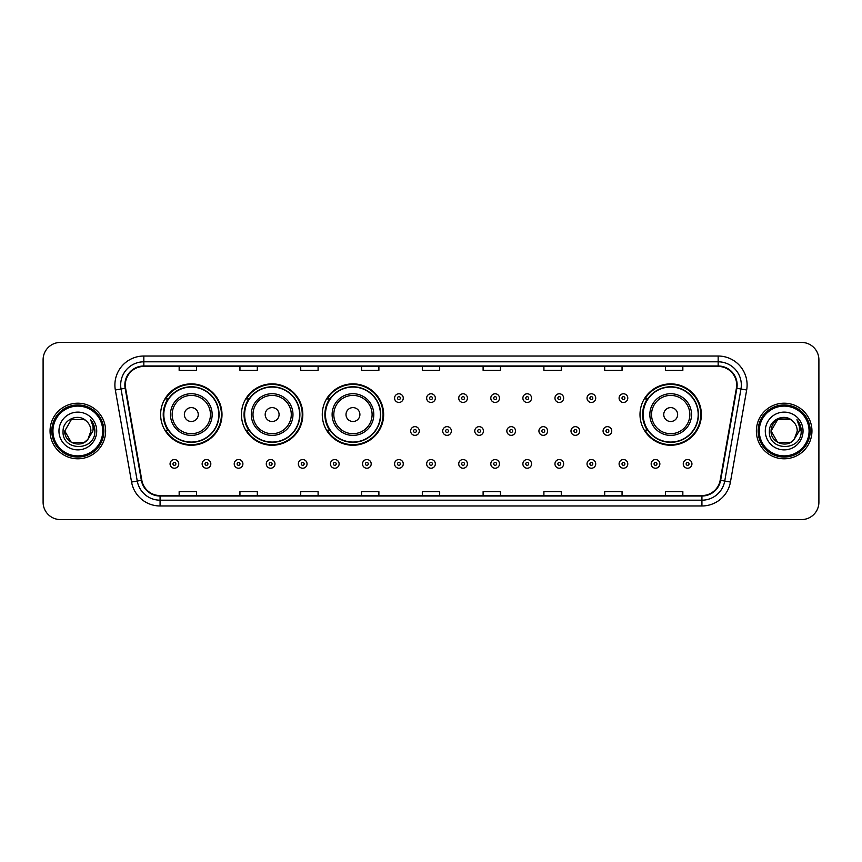 <?xml version="1.0" encoding="UTF-8"?>
<svg xmlns="http://www.w3.org/2000/svg" width="862" height="862" viewBox="0 0 862 862"><rect width="100%" height="100%" fill="white"/><g stroke="black" fill="none" stroke-linecap="round" stroke-linejoin="round"><path stroke-width="1.29" d="M640.003 414.557A30.687 30.687 0 0 0 670.69 445.245A30.687 30.687 0 0 0 701.377 414.557A30.687 30.687 0 0 0 670.69 383.87A30.687 30.687 0 0 0 640.003 414.557M322.269 414.557A30.687 30.687 0 0 0 352.957 445.245A30.687 30.687 0 0 0 383.644 414.557A30.687 30.687 0 0 0 352.957 383.87A30.687 30.687 0 0 0 322.269 414.557M241.446 414.557A30.687 30.687 0 0 0 272.133 445.245A30.687 30.687 0 0 0 302.821 414.557A30.687 30.687 0 0 0 272.133 383.87A30.687 30.687 0 0 0 241.446 414.557M160.623 414.557A30.687 30.687 0 0 0 191.31 445.245A30.687 30.687 0 0 0 221.997 414.557A30.687 30.687 0 0 0 191.31 383.87A30.687 30.687 0 0 0 160.623 414.557M167.982 430.192A28.08 28.08 0 0 1 167.982 398.923M248.806 430.192A28.08 28.08 0 0 1 248.806 398.923M329.629 430.192A28.08 28.08 0 0 1 329.629 398.923M647.362 430.192A28.08 28.08 0 0 1 647.362 398.923M43.1 359.788L43.1 502.212A17.369 17.369 0 0 0 60.469 519.581L801.531 519.581A17.369 17.369 0 0 0 818.9 502.212L818.9 359.788A17.369 17.369 0 0 0 801.531 342.419L60.469 342.419A17.369 17.369 0 0 0 43.1 359.788L43.1 502.212M50.05 431A27.789 27.789 0 0 0 77.839 458.789A27.789 27.789 0 0 0 105.627 431A27.789 27.789 0 0 0 77.839 403.211A27.789 27.789 0 0 0 50.05 431A27.789 27.789 0 0 0 77.839 458.789A27.789 27.789 0 0 0 105.627 431A27.789 27.789 0 0 0 77.839 403.211A27.789 27.789 0 0 0 50.05 431M756.373 431A27.789 27.789 0 0 0 784.161 458.789A27.789 27.789 0 0 0 811.95 431A27.789 27.789 0 0 0 784.161 403.211A27.789 27.789 0 0 0 756.373 431A27.789 27.789 0 0 0 784.161 458.789A27.789 27.789 0 0 0 811.95 431A27.789 27.789 0 0 0 784.161 403.211A27.789 27.789 0 0 0 756.373 431M125.313 384.969A18.522 18.522 0 0 1 143.835 366.447L718.165 366.447A18.522 18.522 0 0 1 736.407 388.191L720.179 480.242A18.522 18.522 0 0 1 701.927 495.553L160.073 495.553A18.522 18.522 0 0 1 141.821 480.242L125.593 388.191A18.522 18.522 0 0 1 125.313 384.969M124.85 384.969A18.986 18.986 0 0 0 125.141 388.266L141.368 480.328A18.986 18.986 0 0 0 160.073 496.016L701.927 496.016A18.986 18.986 0 0 0 720.632 480.328L736.859 388.266A18.986 18.986 0 0 0 718.165 365.984L143.835 365.984A18.986 18.986 0 0 0 124.85 384.969M115.336 390.001A28.952 28.952 0 0 1 143.835 356.028L718.165 356.028A28.952 28.952 0 0 1 746.664 390.001L730.437 482.052A28.952 28.952 0 0 1 701.927 505.972L160.073 505.972A28.952 28.952 0 0 1 131.563 482.052L115.336 390.001L121.036 388.999A23.155 23.155 0 0 1 143.835 361.814L718.165 361.814A23.155 23.155 0 0 1 740.964 388.999L724.737 481.05A23.155 23.155 0 0 1 701.927 500.186L160.073 500.186A23.155 23.155 0 0 1 137.263 481.05L121.036 388.999A23.155 23.155 0 0 1 120.68 384.969M801.531 342.419L60.469 342.419M60.469 519.581L801.531 519.581M818.9 502.212L818.9 359.788M422.315 366.447L422.315 370.369L439.685 370.369L439.685 366.447M361.523 366.447L361.523 370.369L378.892 370.369L378.892 366.447M300.73 366.447L300.73 370.369L318.1 370.369L318.1 366.447M239.948 366.447L239.948 370.369L257.318 370.369L257.318 366.447M179.156 366.447L179.156 370.369L196.525 370.369L196.525 366.447M483.108 366.447L483.108 370.369L500.477 370.369L500.477 366.447M543.9 366.447L543.9 370.369L561.27 370.369L561.27 366.447M604.682 366.447L604.682 370.369L622.052 370.369L622.052 366.447M665.475 366.447L665.475 370.369L682.844 370.369L682.844 366.447M439.685 495.553L439.685 491.631L422.315 491.631L422.315 495.553M378.892 495.553L378.892 491.631L361.523 491.631L361.523 495.553M318.1 495.553L318.1 491.631L300.73 491.631L300.73 495.553M257.318 495.553L257.318 491.631L239.948 491.631L239.948 495.553M196.525 495.553L196.525 491.631L179.156 491.631L179.156 495.553M500.477 495.553L500.477 491.631L483.108 491.631L483.108 495.553M561.27 495.553L561.27 491.631L543.9 491.631L543.9 495.553M622.052 495.553L622.052 491.631L604.682 491.631L604.682 495.553M682.844 495.553L682.844 491.631L665.475 491.631L665.475 495.553M84.379 442.335A13.092 13.092 0 0 0 87.913 439.351L87.644 439.663C80.575 448.736 64.079 442.637 64.747 431L71.298 419.665L84.379 419.665L86.415 421.109C78.377 412.693 62.915 419.632 63.066 431C61.59 451.203 94.346 451.731 94.874 431.981L94.906 431C94.852 426.712 93.43 422.94 90.618 419.686C92.751 423.199 93.505 426.97 92.88 431L87.913 439.351L84.379 442.335L71.298 442.335L64.747 431L71.298 442.335L84.379 442.335L87.913 439.351L84.379 442.335L71.298 442.335L64.747 431M102.729 431A24.89 24.89 0 0 0 77.839 406.11A24.89 24.89 0 0 0 52.938 431A24.89 24.89 0 0 0 77.839 455.89A24.89 24.89 0 0 0 102.729 431M103.893 431A26.054 26.054 0 0 0 77.839 404.946A26.054 26.054 0 0 0 51.785 431A26.054 26.054 0 0 0 77.839 457.054A26.054 26.054 0 0 0 103.893 431M87.913 439.351L90.93 431C90.855 427.056 89.346 423.759 86.415 421.109M58.961 431A18.878 18.878 0 0 0 77.839 449.878A18.878 18.878 0 0 0 96.716 431A18.878 18.878 0 0 0 77.839 412.122A18.878 18.878 0 0 0 58.961 431M90.747 419.837L94.895 431.496L90.618 419.686L94.033 425.602M94.895 431.496L90.618 419.686M198.26 414.557A6.95 6.95 0 0 0 191.31 407.607A6.95 6.95 0 0 0 184.36 414.557A6.95 6.95 0 0 0 191.31 421.507A6.95 6.95 0 0 0 198.26 414.557M212.16 414.557A20.839 20.839 0 0 0 191.31 393.718A20.839 20.839 0 0 0 170.471 414.557A20.839 20.839 0 0 0 191.31 435.396A20.839 20.839 0 0 0 212.16 414.557A20.839 20.839 0 0 1 191.31 435.396A20.839 20.839 0 0 1 170.471 414.557M218.808 414.557A27.498 27.498 0 0 0 191.31 387.06A27.498 27.498 0 0 0 163.812 414.557A27.498 27.498 0 0 0 191.31 442.055A27.498 27.498 0 0 0 218.808 414.557M221.415 414.557A30.105 30.105 0 0 1 165.579 430.192L168.37 430.192A27.756 27.756 0 0 0 219.067 414.622A27.756 27.756 0 0 0 168.37 398.923L165.579 398.923A30.105 30.105 0 0 1 221.415 414.557M279.083 414.557A6.95 6.95 0 0 0 272.133 407.607A6.95 6.95 0 0 0 265.184 414.557A6.95 6.95 0 0 0 272.133 421.507A6.95 6.95 0 0 0 279.083 414.557M292.972 414.557A20.839 20.839 0 0 0 272.133 393.718A20.839 20.839 0 0 0 251.295 414.557A20.839 20.839 0 0 0 272.133 435.396A20.839 20.839 0 0 0 292.972 414.557A20.839 20.839 0 0 1 272.133 435.396A20.839 20.839 0 0 1 251.295 414.557M299.631 414.557A27.498 27.498 0 0 0 272.133 387.06A27.498 27.498 0 0 0 244.636 414.557A27.498 27.498 0 0 0 272.133 442.055A27.498 27.498 0 0 0 299.631 414.557M302.239 414.557A30.105 30.105 0 0 1 246.403 430.192L249.193 430.192A27.756 27.756 0 0 0 299.89 414.622A27.756 27.756 0 0 0 249.193 398.923L246.403 398.923A30.105 30.105 0 0 1 302.239 414.557M359.907 414.557A6.95 6.95 0 0 0 352.957 407.607A6.95 6.95 0 0 0 346.007 414.557A6.95 6.95 0 0 0 352.957 421.507A6.95 6.95 0 0 0 359.907 414.557M373.796 414.557A20.839 20.839 0 0 0 352.957 393.718A20.839 20.839 0 0 0 332.118 414.557A20.839 20.839 0 0 0 352.957 435.396A20.839 20.839 0 0 0 373.796 414.557A20.839 20.839 0 0 1 352.957 435.396A20.839 20.839 0 0 1 332.118 414.557M380.454 414.557A27.498 27.498 0 0 0 352.957 387.06A27.498 27.498 0 0 0 325.459 414.557A27.498 27.498 0 0 0 352.957 442.055A27.498 27.498 0 0 0 380.454 414.557M383.062 414.557A30.105 30.105 0 0 1 327.226 430.192L330.017 430.192A27.756 27.756 0 0 0 380.713 414.622A27.756 27.756 0 0 0 330.017 398.923L327.226 398.923A30.105 30.105 0 0 1 383.062 414.557M677.64 414.557A6.95 6.95 0 0 0 670.69 407.607A6.95 6.95 0 0 0 663.74 414.557A6.95 6.95 0 0 0 670.69 421.507A6.95 6.95 0 0 0 677.64 414.557M691.529 414.557A20.839 20.839 0 0 0 670.69 393.718A20.839 20.839 0 0 0 649.84 414.557A20.839 20.839 0 0 0 670.69 435.396A20.839 20.839 0 0 0 691.529 414.557A20.839 20.839 0 0 1 670.69 435.396A20.839 20.839 0 0 1 649.84 414.557M698.188 414.557A27.498 27.498 0 0 0 670.69 387.06A27.498 27.498 0 0 0 643.192 414.557A27.498 27.498 0 0 0 670.69 442.055A27.498 27.498 0 0 0 698.188 414.557M700.795 414.557A30.105 30.105 0 0 1 644.959 430.192L647.75 430.192A27.756 27.756 0 0 0 698.446 414.622A27.756 27.756 0 0 0 647.75 398.923L644.959 398.923A30.105 30.105 0 0 1 700.795 414.557M790.702 442.335A13.092 13.092 0 0 0 794.236 439.351L790.702 442.335L777.621 442.335L771.07 431L777.621 419.665L790.702 419.665L792.738 421.109C784.7 412.693 769.238 419.632 769.389 431C767.913 451.203 800.669 451.731 801.207 431.981L801.229 431C801.186 426.712 799.753 422.94 796.941 419.686C799.085 423.199 799.828 426.97 799.203 431L793.977 439.663C786.898 448.736 770.402 442.637 771.07 431L777.621 442.335L790.702 442.335L794.236 439.351L791.305 441.969M809.062 431A24.89 24.89 0 0 0 784.161 406.11A24.89 24.89 0 0 0 759.271 431A24.89 24.89 0 0 0 784.161 455.89A24.89 24.89 0 0 0 809.062 431M810.215 431A26.054 26.054 0 0 0 784.161 404.946A26.054 26.054 0 0 0 758.107 431A26.054 26.054 0 0 0 784.161 457.054A26.054 26.054 0 0 0 810.215 431M794.236 439.351L797.253 431C797.178 427.056 795.669 423.759 792.738 421.109M765.284 431A18.878 18.878 0 0 0 784.161 449.878A18.878 18.878 0 0 0 803.039 431A18.878 18.878 0 0 0 784.161 412.122A18.878 18.878 0 0 0 765.284 431M790.702 419.665A13.092 13.092 0 0 0 771.07 431M797.07 419.837L801.218 431.496L796.941 419.686L800.356 425.602M801.229 431L796.941 419.686L801.229 431M403.265 398.115A4.342 4.342 0 0 1 398.923 402.457A4.342 4.342 0 0 1 394.58 398.115A4.342 4.342 0 0 1 398.923 393.772A4.342 4.342 0 0 1 403.265 398.115A4.342 4.342 0 0 0 398.923 393.772A4.342 4.342 0 0 0 394.58 398.115M435.342 398.115A4.342 4.342 0 0 1 431 402.457A4.342 4.342 0 0 1 426.658 398.115A4.342 4.342 0 0 1 431 393.772A4.342 4.342 0 0 1 435.342 398.115A4.342 4.342 0 0 0 431 393.772A4.342 4.342 0 0 0 426.658 398.115M467.419 398.115A4.342 4.342 0 0 1 463.077 402.457A4.342 4.342 0 0 1 458.735 398.115A4.342 4.342 0 0 1 463.077 393.772A4.342 4.342 0 0 1 467.419 398.115A4.342 4.342 0 0 0 463.077 393.772A4.342 4.342 0 0 0 458.735 398.115M499.486 398.115A4.342 4.342 0 0 1 495.144 402.457A4.342 4.342 0 0 1 490.801 398.115A4.342 4.342 0 0 1 495.144 393.772A4.342 4.342 0 0 1 499.486 398.115A4.342 4.342 0 0 0 495.144 393.772A4.342 4.342 0 0 0 490.801 398.115M531.563 398.115A4.342 4.342 0 0 1 527.221 402.457A4.342 4.342 0 0 1 522.878 398.115A4.342 4.342 0 0 1 527.221 393.772A4.342 4.342 0 0 1 531.563 398.115A4.342 4.342 0 0 0 527.221 393.772A4.342 4.342 0 0 0 522.878 398.115M563.64 398.115A4.342 4.342 0 0 1 559.298 402.457A4.342 4.342 0 0 1 554.956 398.115A4.342 4.342 0 0 1 559.298 393.772A4.342 4.342 0 0 1 563.64 398.115A4.342 4.342 0 0 0 559.298 393.772A4.342 4.342 0 0 0 554.956 398.115M595.717 398.115A4.342 4.342 0 0 1 591.375 402.457A4.342 4.342 0 0 1 587.033 398.115A4.342 4.342 0 0 1 591.375 393.772A4.342 4.342 0 0 1 595.717 398.115A4.342 4.342 0 0 0 591.375 393.772A4.342 4.342 0 0 0 587.033 398.115M627.784 398.115A4.342 4.342 0 0 1 623.442 402.457A4.342 4.342 0 0 1 619.099 398.115A4.342 4.342 0 0 1 623.442 393.772A4.342 4.342 0 0 1 627.784 398.115A4.342 4.342 0 0 0 623.442 393.772A4.342 4.342 0 0 0 619.099 398.115M410.624 431A4.342 4.342 0 0 1 414.967 426.658A4.342 4.342 0 0 1 419.309 431A4.342 4.342 0 0 1 414.967 435.342A4.342 4.342 0 0 1 410.624 431A4.342 4.342 0 0 0 414.967 435.342A4.342 4.342 0 0 0 419.309 431M442.691 431A4.342 4.342 0 0 1 447.033 426.658A4.342 4.342 0 0 1 451.376 431A4.342 4.342 0 0 1 447.033 435.342A4.342 4.342 0 0 1 442.691 431A4.342 4.342 0 0 0 447.033 435.342A4.342 4.342 0 0 0 451.376 431M474.768 431A4.342 4.342 0 0 1 479.11 426.658A4.342 4.342 0 0 1 483.453 431A4.342 4.342 0 0 1 479.11 435.342A4.342 4.342 0 0 1 474.768 431A4.342 4.342 0 0 0 479.11 435.342A4.342 4.342 0 0 0 483.453 431M506.845 431A4.342 4.342 0 0 1 511.188 426.658A4.342 4.342 0 0 1 515.53 431A4.342 4.342 0 0 1 511.188 435.342A4.342 4.342 0 0 1 506.845 431A4.342 4.342 0 0 0 511.188 435.342A4.342 4.342 0 0 0 515.53 431M538.922 431A4.342 4.342 0 0 1 543.265 426.658A4.342 4.342 0 0 1 547.596 431A4.342 4.342 0 0 1 543.265 435.342A4.342 4.342 0 0 1 538.922 431A4.342 4.342 0 0 0 543.265 435.342A4.342 4.342 0 0 0 547.596 431M570.989 431A4.342 4.342 0 0 1 575.331 426.658A4.342 4.342 0 0 1 579.673 431A4.342 4.342 0 0 1 575.331 435.342A4.342 4.342 0 0 1 570.989 431A4.342 4.342 0 0 0 575.331 435.342A4.342 4.342 0 0 0 579.673 431M603.066 431A4.342 4.342 0 0 1 607.408 426.658A4.342 4.342 0 0 1 611.751 431A4.342 4.342 0 0 1 607.408 435.342A4.342 4.342 0 0 1 603.066 431A4.342 4.342 0 0 0 607.408 435.342A4.342 4.342 0 0 0 611.751 431M170.062 463.885A4.342 4.342 0 0 1 174.404 459.543A4.342 4.342 0 0 1 178.746 463.885A4.342 4.342 0 0 1 174.404 468.228A4.342 4.342 0 0 1 170.062 463.885A4.342 4.342 0 0 0 174.404 468.228A4.342 4.342 0 0 0 178.746 463.885M202.139 463.885A4.342 4.342 0 0 1 206.481 459.543A4.342 4.342 0 0 1 210.824 463.885A4.342 4.342 0 0 1 206.481 468.228A4.342 4.342 0 0 1 202.139 463.885A4.342 4.342 0 0 0 206.481 468.228A4.342 4.342 0 0 0 210.824 463.885M234.216 463.885A4.342 4.342 0 0 1 238.558 459.543A4.342 4.342 0 0 1 242.901 463.885A4.342 4.342 0 0 1 238.558 468.228A4.342 4.342 0 0 1 234.216 463.885A4.342 4.342 0 0 0 238.558 468.228A4.342 4.342 0 0 0 242.901 463.885M266.283 463.885A4.342 4.342 0 0 1 270.625 459.543A4.342 4.342 0 0 1 274.967 463.885A4.342 4.342 0 0 1 270.625 468.228A4.342 4.342 0 0 1 266.283 463.885A4.342 4.342 0 0 0 270.625 468.228A4.342 4.342 0 0 0 274.967 463.885M298.36 463.885A4.342 4.342 0 0 1 302.702 459.543A4.342 4.342 0 0 1 307.044 463.885A4.342 4.342 0 0 1 302.702 468.228A4.342 4.342 0 0 1 298.36 463.885A4.342 4.342 0 0 0 302.702 468.228A4.342 4.342 0 0 0 307.044 463.885M330.437 463.885A4.342 4.342 0 0 1 334.779 459.543A4.342 4.342 0 0 1 339.122 463.885A4.342 4.342 0 0 1 334.779 468.228A4.342 4.342 0 0 1 330.437 463.885A4.342 4.342 0 0 0 334.779 468.228A4.342 4.342 0 0 0 339.122 463.885M362.514 463.885A4.342 4.342 0 0 1 366.856 459.543A4.342 4.342 0 0 1 371.199 463.885A4.342 4.342 0 0 1 366.856 468.228A4.342 4.342 0 0 1 362.514 463.885A4.342 4.342 0 0 0 366.856 468.228A4.342 4.342 0 0 0 371.199 463.885M394.58 463.885A4.342 4.342 0 0 1 398.923 459.543A4.342 4.342 0 0 1 403.265 463.885A4.342 4.342 0 0 1 398.923 468.228A4.342 4.342 0 0 1 394.58 463.885A4.342 4.342 0 0 0 398.923 468.228A4.342 4.342 0 0 0 403.265 463.885M426.658 463.885A4.342 4.342 0 0 1 431 459.543A4.342 4.342 0 0 1 435.342 463.885A4.342 4.342 0 0 1 431 468.228A4.342 4.342 0 0 1 426.658 463.885A4.342 4.342 0 0 0 431 468.228A4.342 4.342 0 0 0 435.342 463.885M458.735 463.885A4.342 4.342 0 0 1 463.077 459.543A4.342 4.342 0 0 1 467.419 463.885A4.342 4.342 0 0 1 463.077 468.228A4.342 4.342 0 0 1 458.735 463.885A4.342 4.342 0 0 0 463.077 468.228A4.342 4.342 0 0 0 467.419 463.885M490.801 463.885A4.342 4.342 0 0 1 495.144 459.543A4.342 4.342 0 0 1 499.486 463.885A4.342 4.342 0 0 1 495.144 468.228A4.342 4.342 0 0 1 490.801 463.885A4.342 4.342 0 0 0 495.144 468.228A4.342 4.342 0 0 0 499.486 463.885M522.878 463.885A4.342 4.342 0 0 1 527.221 459.543A4.342 4.342 0 0 1 531.563 463.885A4.342 4.342 0 0 1 527.221 468.228A4.342 4.342 0 0 1 522.878 463.885A4.342 4.342 0 0 0 527.221 468.228A4.342 4.342 0 0 0 531.563 463.885M554.956 463.885A4.342 4.342 0 0 1 559.298 459.543A4.342 4.342 0 0 1 563.64 463.885A4.342 4.342 0 0 1 559.298 468.228A4.342 4.342 0 0 1 554.956 463.885A4.342 4.342 0 0 0 559.298 468.228A4.342 4.342 0 0 0 563.64 463.885M587.033 463.885A4.342 4.342 0 0 1 591.375 459.543A4.342 4.342 0 0 1 595.717 463.885A4.342 4.342 0 0 1 591.375 468.228A4.342 4.342 0 0 1 587.033 463.885A4.342 4.342 0 0 0 591.375 468.228A4.342 4.342 0 0 0 595.717 463.885M619.099 463.885A4.342 4.342 0 0 1 623.442 459.543A4.342 4.342 0 0 1 627.784 463.885A4.342 4.342 0 0 1 623.442 468.228A4.342 4.342 0 0 1 619.099 463.885A4.342 4.342 0 0 0 623.442 468.228A4.342 4.342 0 0 0 627.784 463.885M651.176 463.885A4.342 4.342 0 0 1 655.519 459.543A4.342 4.342 0 0 1 659.861 463.885A4.342 4.342 0 0 1 655.519 468.228A4.342 4.342 0 0 1 651.176 463.885A4.342 4.342 0 0 0 655.519 468.228A4.342 4.342 0 0 0 659.861 463.885M683.254 463.885A4.342 4.342 0 0 1 687.596 459.543A4.342 4.342 0 0 1 691.938 463.885A4.342 4.342 0 0 1 687.596 468.228A4.342 4.342 0 0 1 683.254 463.885A4.342 4.342 0 0 0 687.596 468.228A4.342 4.342 0 0 0 691.938 463.885M718.165 356.028L718.165 365.984M121.036 388.999L125.141 388.266M160.073 505.972L160.073 496.016M701.927 496.016L701.927 505.972M720.632 480.328L730.437 482.052M131.563 482.052L141.368 480.328M736.859 388.266L746.664 390.001M143.835 356.028L143.835 365.984M210.457 414.557A19.147 19.147 0 0 0 191.31 395.41A19.147 19.147 0 0 0 172.163 414.557A19.147 19.147 0 0 0 191.31 433.705A19.147 19.147 0 0 0 210.457 414.557M291.281 414.557A19.147 19.147 0 0 0 272.133 395.41A19.147 19.147 0 0 0 252.986 414.557A19.147 19.147 0 0 0 272.133 433.705A19.147 19.147 0 0 0 291.281 414.557M372.104 414.557A19.147 19.147 0 0 0 352.957 395.41A19.147 19.147 0 0 0 333.809 414.557A19.147 19.147 0 0 0 352.957 433.705A19.147 19.147 0 0 0 372.104 414.557M689.837 414.557A19.147 19.147 0 0 0 670.69 395.41A19.147 19.147 0 0 0 651.543 414.557A19.147 19.147 0 0 0 670.69 433.705A19.147 19.147 0 0 0 689.837 414.557M397.479 398.115A1.444 1.444 0 0 0 398.923 399.559A1.444 1.444 0 0 0 400.377 398.115A1.444 1.444 0 0 0 398.923 396.671A1.444 1.444 0 0 0 397.479 398.115M429.556 398.115A1.444 1.444 0 0 0 431 399.559A1.444 1.444 0 0 0 432.444 398.115A1.444 1.444 0 0 0 431 396.671A1.444 1.444 0 0 0 429.556 398.115M461.623 398.115A1.444 1.444 0 0 0 463.077 399.559A1.444 1.444 0 0 0 464.521 398.115A1.444 1.444 0 0 0 463.077 396.671A1.444 1.444 0 0 0 461.623 398.115M493.7 398.115A1.444 1.444 0 0 0 495.144 399.559A1.444 1.444 0 0 0 496.598 398.115A1.444 1.444 0 0 0 495.144 396.671A1.444 1.444 0 0 0 493.7 398.115M525.777 398.115A1.444 1.444 0 0 0 527.221 399.559A1.444 1.444 0 0 0 528.665 398.115A1.444 1.444 0 0 0 527.221 396.671A1.444 1.444 0 0 0 525.777 398.115M557.854 398.115A1.444 1.444 0 0 0 559.298 399.559A1.444 1.444 0 0 0 560.742 398.115A1.444 1.444 0 0 0 559.298 396.671A1.444 1.444 0 0 0 557.854 398.115M589.92 398.115A1.444 1.444 0 0 0 591.375 399.559A1.444 1.444 0 0 0 592.819 398.115A1.444 1.444 0 0 0 591.375 396.671A1.444 1.444 0 0 0 589.92 398.115M621.998 398.115A1.444 1.444 0 0 0 623.442 399.559A1.444 1.444 0 0 0 624.896 398.115A1.444 1.444 0 0 0 623.442 396.671A1.444 1.444 0 0 0 621.998 398.115M416.411 431A1.444 1.444 0 0 0 414.967 429.556A1.444 1.444 0 0 0 413.512 431A1.444 1.444 0 0 0 414.967 432.444A1.444 1.444 0 0 0 416.411 431M448.488 431A1.444 1.444 0 0 0 447.033 429.556A1.444 1.444 0 0 0 445.589 431A1.444 1.444 0 0 0 447.033 432.444A1.444 1.444 0 0 0 448.488 431M480.554 431A1.444 1.444 0 0 0 479.11 429.556A1.444 1.444 0 0 0 477.667 431A1.444 1.444 0 0 0 479.11 432.444A1.444 1.444 0 0 0 480.554 431M512.631 431A1.444 1.444 0 0 0 511.188 429.556A1.444 1.444 0 0 0 509.733 431A1.444 1.444 0 0 0 511.188 432.444A1.444 1.444 0 0 0 512.631 431M544.709 431A1.444 1.444 0 0 0 543.265 429.556A1.444 1.444 0 0 0 541.81 431A1.444 1.444 0 0 0 543.265 432.444A1.444 1.444 0 0 0 544.709 431M576.786 431A1.444 1.444 0 0 0 575.331 429.556A1.444 1.444 0 0 0 573.887 431A1.444 1.444 0 0 0 575.331 432.444A1.444 1.444 0 0 0 576.786 431M608.852 431A1.444 1.444 0 0 0 607.408 429.556A1.444 1.444 0 0 0 605.964 431A1.444 1.444 0 0 0 607.408 432.444A1.444 1.444 0 0 0 608.852 431M175.859 463.885A1.444 1.444 0 0 0 174.404 462.441A1.444 1.444 0 0 0 172.96 463.885A1.444 1.444 0 0 0 174.404 465.329A1.444 1.444 0 0 0 175.859 463.885M207.925 463.885A1.444 1.444 0 0 0 206.481 462.441A1.444 1.444 0 0 0 205.037 463.885A1.444 1.444 0 0 0 206.481 465.329A1.444 1.444 0 0 0 207.925 463.885M240.002 463.885A1.444 1.444 0 0 0 238.558 462.441A1.444 1.444 0 0 0 237.104 463.885A1.444 1.444 0 0 0 238.558 465.329A1.444 1.444 0 0 0 240.002 463.885M272.08 463.885A1.444 1.444 0 0 0 270.625 462.441A1.444 1.444 0 0 0 269.181 463.885A1.444 1.444 0 0 0 270.625 465.329A1.444 1.444 0 0 0 272.08 463.885M304.146 463.885A1.444 1.444 0 0 0 302.702 462.441A1.444 1.444 0 0 0 301.258 463.885A1.444 1.444 0 0 0 302.702 465.329A1.444 1.444 0 0 0 304.146 463.885M336.223 463.885A1.444 1.444 0 0 0 334.779 462.441A1.444 1.444 0 0 0 333.335 463.885A1.444 1.444 0 0 0 334.779 465.329A1.444 1.444 0 0 0 336.223 463.885M368.3 463.885A1.444 1.444 0 0 0 366.856 462.441A1.444 1.444 0 0 0 365.402 463.885A1.444 1.444 0 0 0 366.856 465.329A1.444 1.444 0 0 0 368.3 463.885M400.377 463.885A1.444 1.444 0 0 0 398.923 462.441A1.444 1.444 0 0 0 397.479 463.885A1.444 1.444 0 0 0 398.923 465.329A1.444 1.444 0 0 0 400.377 463.885M432.444 463.885A1.444 1.444 0 0 0 431 462.441A1.444 1.444 0 0 0 429.556 463.885A1.444 1.444 0 0 0 431 465.329A1.444 1.444 0 0 0 432.444 463.885M464.521 463.885A1.444 1.444 0 0 0 463.077 462.441A1.444 1.444 0 0 0 461.623 463.885A1.444 1.444 0 0 0 463.077 465.329A1.444 1.444 0 0 0 464.521 463.885M496.598 463.885A1.444 1.444 0 0 0 495.144 462.441A1.444 1.444 0 0 0 493.7 463.885A1.444 1.444 0 0 0 495.144 465.329A1.444 1.444 0 0 0 496.598 463.885M528.665 463.885A1.444 1.444 0 0 0 527.221 462.441A1.444 1.444 0 0 0 525.777 463.885A1.444 1.444 0 0 0 527.221 465.329A1.444 1.444 0 0 0 528.665 463.885M560.742 463.885A1.444 1.444 0 0 0 559.298 462.441A1.444 1.444 0 0 0 557.854 463.885A1.444 1.444 0 0 0 559.298 465.329A1.444 1.444 0 0 0 560.742 463.885M592.819 463.885A1.444 1.444 0 0 0 591.375 462.441A1.444 1.444 0 0 0 589.92 463.885A1.444 1.444 0 0 0 591.375 465.329A1.444 1.444 0 0 0 592.819 463.885M624.896 463.885A1.444 1.444 0 0 0 623.442 462.441A1.444 1.444 0 0 0 621.998 463.885A1.444 1.444 0 0 0 623.442 465.329A1.444 1.444 0 0 0 624.896 463.885M656.963 463.885A1.444 1.444 0 0 0 655.519 462.441A1.444 1.444 0 0 0 654.075 463.885A1.444 1.444 0 0 0 655.519 465.329A1.444 1.444 0 0 0 656.963 463.885M689.04 463.885A1.444 1.444 0 0 0 687.596 462.441A1.444 1.444 0 0 0 686.141 463.885A1.444 1.444 0 0 0 687.596 465.329A1.444 1.444 0 0 0 689.04 463.885"/></g></svg>
